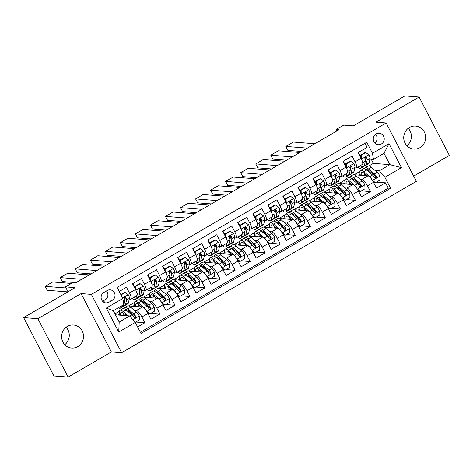 <?xml version="1.0" encoding="UTF-8"?>
<svg xmlns="http://www.w3.org/2000/svg" width="473" height="473" viewBox="0 0 473 473"><rect width="100%" height="100%" fill="white"/><g stroke="black" fill="none" stroke-linecap="round" stroke-linejoin="round"><path stroke-width="0.71" d="M409.441 127.503A11.547 10.95 94.5 0 0 403.96 140.073A11.547 10.95 94.5 0 0 413.774 149.107A11.547 10.95 94.5 0 0 419.906 147.694A11.547 10.95 94.5 0 0 425.393 135.124A11.547 10.95 94.5 0 0 415.578 126.09A11.547 10.95 94.5 0 0 409.441 127.503M67.332 326.423A11.547 10.95 94.5 0 0 61.845 338.993A11.547 10.95 94.5 0 0 71.66 348.027A11.547 10.95 94.5 0 0 77.797 346.614A11.547 10.95 94.5 0 0 83.283 334.044A11.547 10.95 94.5 0 0 73.463 325.01A11.547 10.95 94.5 0 0 67.332 326.423M376.13 133.93A5.771 5.475 94.5 0 0 373.386 140.215A5.771 5.475 94.5 0 0 378.299 144.732A5.771 5.475 94.5 0 0 381.362 144.023A5.771 5.475 94.5 0 0 384.106 137.744A5.771 5.475 94.5 0 0 379.198 133.22A5.771 5.475 94.5 0 0 376.13 133.93M413.674 176.151L449.35 155.41L419.102 97.054L404.864 95.936L353.355 125.883L343.676 125.126L336.155 129.496L336.906 130.938M121.626 352.728L416.37 181.348L386.116 122.992L91.372 294.372L121.626 352.728L111.374 351.924L81.125 293.567L37.887 318.707L68.136 377.064L111.374 351.924M68.136 377.064L53.898 375.946L23.65 317.59L75.154 287.643L65.475 286.886L68.017 291.794M37.887 318.707L23.65 317.59M364.985 143.284L367.095 147.357L358.073 152.602L361.059 158.36L355.04 161.855A7.213 1.91 59.8 0 1 356.394 167.915A7.213 1.91 59.8 0 1 356.033 167.986L354.809 167.891M355.04 161.855L352.06 156.102L343.037 161.346L346.017 167.105L340.004 170.599A7.213 1.91 59.8 0 1 341.352 176.66A7.213 1.91 59.8 0 1 340.998 176.731L339.768 176.636M340.004 170.599L337.018 164.846L327.996 170.091L330.982 175.85L324.969 179.344A7.213 1.91 59.8 0 1 326.317 185.404A7.213 1.91 59.8 0 1 325.956 185.475L324.732 185.381M324.969 179.344L321.983 173.585L312.96 178.835L315.946 184.588L309.927 188.088A7.213 1.91 59.8 0 1 311.275 194.149A7.213 1.91 59.8 0 1 310.921 194.22L309.691 194.125M309.927 188.088L306.947 182.33L297.919 187.58L300.905 193.333L294.892 196.833A7.213 1.91 59.8 0 1 296.24 202.893A7.213 1.91 59.8 0 1 295.885 202.964L294.655 202.864M294.892 196.833L291.906 191.074L282.884 196.319L285.869 202.077L279.85 205.578A7.213 1.91 59.8 0 1 281.204 211.638A7.213 1.91 59.8 0 1 280.844 211.709L279.62 211.608M279.85 205.578L276.871 199.819L267.848 205.063L270.828 210.822L264.815 214.322A7.213 1.91 59.8 0 1 266.163 220.377A7.213 1.91 59.8 0 1 265.808 220.448L264.578 220.353M264.815 214.322L261.829 208.563L252.807 213.808L255.792 219.567L249.779 223.061A7.213 1.91 59.8 0 1 251.128 229.121A7.213 1.91 59.8 0 1 250.767 229.192L249.543 229.098M249.779 223.061L246.794 217.308L237.771 222.552L240.751 228.311L234.738 231.805A7.213 1.91 59.8 0 1 236.086 237.866A7.213 1.91 59.8 0 1 235.731 237.937L234.502 237.842M234.738 231.805L231.752 226.053L222.73 231.297L225.716 237.056L219.703 240.55A7.213 1.91 59.8 0 1 221.051 246.61A7.213 1.91 59.8 0 1 220.696 246.681L219.466 246.587M219.703 240.55L216.717 234.791L207.694 240.042L210.68 245.794L204.661 249.295A7.213 1.91 59.8 0 1 206.009 255.355A7.213 1.91 59.8 0 1 205.654 255.426L204.431 255.331M204.661 249.295L201.681 243.536L192.659 248.786L195.639 254.539L189.626 258.039A7.213 1.91 59.8 0 1 190.974 264.1A7.213 1.91 59.8 0 1 190.619 264.171L189.389 264.07M189.626 258.039L186.64 252.28L177.617 257.525L180.603 263.284L174.584 266.784A7.213 1.91 59.8 0 1 175.938 272.844A7.213 1.91 59.8 0 1 175.578 272.915L174.354 272.815M174.584 266.784L171.604 261.025L162.582 266.269L165.562 272.028L159.549 275.528A7.213 1.91 59.8 0 1 160.897 281.583A7.213 1.91 59.8 0 1 160.542 281.654L159.312 281.559M159.549 275.528L156.563 269.77L147.541 275.014L150.526 280.773L144.513 284.267A7.213 1.91 59.8 0 1 145.861 290.327A7.213 1.91 59.8 0 1 145.501 290.398L144.277 290.304M144.513 284.267L141.528 278.514L132.505 283.759L135.491 289.517A7.213 1.91 59.8 0 1 136.839 295.578L130.82 299.072A7.213 1.91 59.8 0 1 130.465 299.143L129.235 299.048M137.625 326.967L144.886 322.746L135.81 322.036M128.668 305.93L142.367 307.001A7.213 1.91 59.8 0 1 147.913 313.493L150.899 319.245L159.921 314.001L150.852 313.292M148.256 313.085L147.677 313.043M143.709 297.186L157.403 298.256A7.213 1.91 -120.2 0 1 162.954 304.748L165.94 310.501L174.963 305.256L165.887 304.547M163.291 304.34L162.718 304.299M158.745 288.441L172.444 289.517A7.213 1.91 -120.2 0 1 177.99 296.003L180.976 301.756L189.998 296.512L180.928 295.802M178.333 295.601L177.753 295.554M173.786 279.697L187.479 280.773A7.213 1.91 -120.2 0 1 193.031 287.259L196.011 293.018L205.034 287.767L195.964 287.058M193.368 286.857L192.789 286.809M188.822 270.952L202.521 272.028A7.213 1.91 -120.2 0 1 208.067 278.514L211.053 284.273L220.075 279.023L210.999 278.313M208.41 278.112L207.83 278.065M203.863 262.213L217.556 263.284A7.213 1.91 -120.2 0 1 223.102 269.77L226.088 275.528L235.111 270.284L226.041 269.569M223.445 269.368L222.866 269.32M218.898 253.469L232.592 254.539A7.213 1.91 -120.2 0 1 238.144 261.025L241.129 266.784L250.152 261.539L241.076 260.83M238.481 260.623L237.907 260.576M233.934 244.724L247.633 245.794A7.213 1.91 -120.2 0 1 253.179 252.28L256.165 258.039L265.187 252.795L256.118 252.085M253.522 251.878L252.943 251.837M248.975 235.98L262.669 237.05A7.213 1.91 -120.2 0 1 268.221 243.542L271.2 249.295L280.223 244.05L271.153 243.341M268.558 243.134L267.978 243.092M264.011 227.235L277.71 228.311A7.213 1.91 -120.2 0 1 283.256 234.797L286.242 240.55L295.264 235.306L286.189 234.596M283.599 234.395L283.02 234.348M279.052 218.491L292.746 219.567A7.213 1.91 -120.2 0 1 298.297 226.053L301.277 231.811L310.3 226.561L301.23 225.852M298.634 225.651L298.055 225.603M294.088 209.746L307.787 210.822A7.213 1.91 -120.2 0 1 313.333 217.308L316.319 223.067L325.341 217.817L316.266 217.107M313.67 216.906L313.096 216.859M309.123 201.007L322.823 202.077A7.213 1.91 -120.2 0 1 328.368 208.563L331.354 214.322L340.377 209.078L331.307 208.362M328.711 208.161L328.132 208.114M324.165 192.263L337.858 193.333A7.213 1.91 -120.2 0 1 343.41 199.819L346.39 205.578L355.418 200.333L346.342 199.618M343.747 199.417L343.173 199.37M339.2 183.518L352.899 184.588A7.213 1.91 -120.2 0 1 358.445 191.074L361.431 196.833L370.454 191.589L361.384 190.879M358.788 190.672L358.209 190.631M350.694 167.566L349.76 167.495A4.783 1.265 59.8 0 1 350.286 169.925L349.352 174.342A13.8 3.654 59.8 0 1 348.743 175.341L345.887 177.003A13.8 3.654 59.8 0 1 342.759 175.844M335.659 176.311L334.724 176.24A4.783 1.265 59.8 0 1 335.251 178.67L334.316 183.086A13.8 3.654 59.8 0 1 333.707 184.08L330.852 185.741A13.8 3.654 59.8 0 1 327.718 184.588M320.617 185.055L319.683 184.984M305.582 193.8L304.647 193.729M290.54 202.545L289.612 202.474A4.783 1.265 59.8 0 1 290.138 204.898L289.204 209.314A13.8 3.654 59.8 0 1 288.595 210.314L285.733 211.975A13.8 3.654 59.8 0 1 282.606 210.816M275.505 211.289L274.571 211.212A4.783 1.265 59.8 0 1 275.097 213.642L274.163 218.059A13.8 3.654 59.8 0 1 273.554 219.058L270.698 220.72A13.8 3.654 59.8 0 1 267.57 219.561M260.469 220.034L259.535 219.957M245.428 228.778L244.494 228.701M230.392 237.517L229.458 237.446M215.351 246.262L214.423 246.191A4.783 1.265 59.8 0 1 214.949 248.621L214.009 253.037A13.8 3.654 59.8 0 1 213.406 254.031L210.544 255.692A13.8 3.654 59.8 0 1 207.416 254.539M200.316 255.006L199.381 254.935M185.28 263.751L184.346 263.68M170.239 272.495L169.304 272.418M155.203 281.24L154.269 281.163M140.162 289.984L139.228 289.908A4.783 1.265 59.8 0 1 139.76 292.338L138.82 296.754A13.8 3.654 59.8 0 1 138.211 297.754L135.355 299.415A13.8 3.654 59.8 0 1 132.227 298.256M65.475 286.886L72.99 282.511L75.84 282.736L339.005 129.72L336.155 129.496M108.944 302.217L112.255 300.296A5.593 5.304 94.5 0 0 110.156 289.831A5.593 5.304 94.5 0 0 107.182 290.517L103.877 292.438A5.593 5.304 94.5 0 0 105.976 302.903A5.593 5.304 94.5 0 0 108.944 302.217L103.144 301.762M373.463 159.431L372.47 153.299L366.752 142.261L117.121 287.407L122.844 298.445L123.837 304.577L113.307 310.696L119.196 322.054L129.72 315.934L135.272 322.42L140.989 333.459L390.621 188.313L384.898 177.274L379.352 170.788L389.876 164.669L383.993 153.311L373.463 159.431L369.845 159.147M372.47 153.299L389.013 143.68L401.441 167.655L384.898 177.274M135.272 322.42L118.729 332.04L106.301 308.065L122.844 298.445M359.953 179.19L361.922 179.344A7.213 1.91 59.8 0 1 367.468 185.83L370.454 191.589M354.242 174.774L367.935 175.844L361.922 179.344M349.245 177.393L349.636 177.168M344.912 187.935L346.88 188.088A7.213 1.91 59.8 0 1 352.432 194.574L355.418 200.333M334.21 186.137L334.594 185.913M329.876 196.679L331.845 196.833A7.213 1.91 59.8 0 1 337.391 203.319L340.377 209.078M319.169 194.882L319.559 194.657M314.835 205.418L316.809 205.578A7.213 1.91 59.8 0 1 322.355 212.064L325.341 217.817M304.133 203.626L304.517 203.402M299.799 214.163L301.768 214.316A7.213 1.91 59.8 0 1 307.32 220.808L310.3 226.561M289.092 212.371L289.482 212.146M284.764 222.907L286.733 223.061A7.213 1.91 59.8 0 1 292.279 229.547L295.264 235.306M274.056 221.116L274.446 220.885M269.722 231.652L271.691 231.805A7.213 1.91 59.8 0 1 277.243 238.291L280.223 244.05M259.015 229.854L259.405 229.63M254.687 240.396L256.656 240.55A7.213 1.91 59.8 0 1 262.202 247.036L265.187 252.795M243.979 238.599L244.37 238.374M239.645 249.141L241.62 249.295A7.213 1.91 59.8 0 1 247.166 255.781L250.152 261.539M228.944 247.344L229.328 247.119M224.61 257.886L226.579 258.039A7.213 1.91 59.8 0 1 232.131 264.525L235.111 270.284M213.902 256.088L214.293 255.863M209.569 266.624L211.543 266.784A7.213 1.91 59.8 0 1 217.089 273.27L220.075 279.023M198.867 264.833L199.257 264.608M194.533 275.369L196.502 275.523A7.213 1.91 59.8 0 1 202.054 282.014L205.034 287.767M183.826 273.577L184.216 273.353M179.498 284.113L181.466 284.267A7.213 1.91 59.8 0 1 187.012 290.753L189.998 296.512M168.79 282.322L169.18 282.091M164.456 292.858L166.425 293.012A7.213 1.91 59.8 0 1 171.977 299.498L174.963 305.256M153.755 291.061L154.139 290.836M149.421 301.603L151.39 301.756A7.213 1.91 59.8 0 1 156.935 308.242L159.921 314.001M138.713 299.805L139.103 299.58M125.126 298.723L124.192 298.652M123.678 308.55L124.062 308.325M134.379 310.347L136.354 310.501A7.213 1.91 59.8 0 1 141.9 316.987L144.886 322.746M140.363 332.247L388.232 188.13L385.489 182.844L376.419 182.135M367.935 175.844A7.213 1.91 -120.2 0 1 373.487 182.336L376.467 188.088L385.489 182.844M119.231 291.48L126.492 287.259L129.472 293.012A7.213 1.91 59.8 0 1 130.82 299.072M365.735 158.827L364.801 158.751M115.442 314.817L129.72 315.934M81.125 293.567L91.372 294.372M419.102 97.054L375.864 122.188L386.116 122.992M368.946 165.94L373.363 163.374L389.876 164.669L401.441 167.655M373.363 163.374L371.228 159.253M374.988 170.446L379.352 170.788M364.281 168.648L364.671 168.423M114.933 313.836L119.332 311.281M128.585 305.901L134.373 302.537M143.621 297.156L149.409 293.792M158.662 288.412L164.45 285.048M173.697 279.673L179.486 276.303M188.739 270.928L194.521 267.564M203.774 262.184L209.563 258.82M218.81 253.439L224.598 250.075M233.851 244.695L239.64 241.331M248.887 235.95L254.675 232.586M263.928 227.206L269.716 223.841M278.964 218.467L284.752 215.097M294.005 209.722L299.787 206.358M309.04 200.978L314.829 197.613M324.076 192.233L329.864 188.869M339.117 183.489L344.906 180.124M354.153 174.744L359.941 171.38M117.789 315L119.468 314.019M373.824 181.928L373.244 181.886M132.824 306.256L134.503 305.28M147.866 297.511L149.545 296.536M145.861 290.327L151.874 286.833A7.213 1.91 -120.2 0 0 150.526 280.773M162.901 288.767L164.58 287.791M160.897 281.583L166.916 278.089A7.213 1.91 -120.2 0 0 165.562 272.028M177.937 280.022L179.622 279.046M175.938 272.844L181.951 269.344A7.213 1.91 -120.2 0 0 180.603 263.284M192.978 271.277L194.657 270.302M190.974 264.1L196.987 260.599A7.213 1.91 -120.2 0 0 195.639 254.539M208.014 262.539L209.699 261.557M206.009 255.355L212.028 251.855A7.213 1.91 -120.2 0 0 210.68 245.794M223.055 253.794L224.734 252.813M221.051 246.61L227.064 243.11A7.213 1.91 -120.2 0 0 225.716 237.056M238.09 245.049L239.77 244.074M236.086 237.866L242.105 234.371A7.213 1.91 -120.2 0 0 240.751 228.311M253.126 236.305L254.811 235.329M251.128 229.121L257.141 225.627A7.213 1.91 -120.2 0 0 255.792 219.567M268.167 227.56L269.846 226.585M266.163 220.377L272.176 216.882A7.213 1.91 -120.2 0 0 270.828 210.822M283.203 218.816L284.888 217.84M281.204 211.638L287.217 208.138A7.213 1.91 -120.2 0 0 285.869 202.077M298.244 210.071L299.923 209.096M296.24 202.893L302.253 199.393A7.213 1.91 -120.2 0 0 300.905 193.333M313.28 201.332L314.959 200.351M311.275 194.149L317.294 190.649A7.213 1.91 -120.2 0 0 315.946 184.588M328.321 192.588L330 191.606M326.317 185.404L332.33 181.904A7.213 1.91 -120.2 0 0 330.982 175.85M343.357 183.843L345.036 182.862M341.352 176.66L347.371 173.165A7.213 1.91 -120.2 0 0 346.017 167.105M358.392 175.099L360.077 174.123M388.232 188.13L390.621 188.313M356.394 167.915L362.407 164.421A7.213 1.91 -120.2 0 0 361.059 158.36M113.307 310.696L106.301 308.065M119.196 322.054L118.729 332.04M389.013 143.68L383.993 153.311M102.576 301.224L105.136 299.734A5.593 5.304 94.5 0 0 106.437 290.948M374.847 143.065A5.771 5.475 94.5 0 0 375.532 134.338M66.125 327.233A11.547 10.95 -85.5 0 1 64.76 344.687M408.24 128.313A11.547 10.95 -85.5 0 1 406.875 145.767M66.037 287.98L45.201 286.348L47.247 290.292L67.834 291.9M121.141 306.143L120.928 307.16A13.8 3.654 59.8 0 1 120.319 308.154A13.8 3.654 59.8 0 1 118.297 307.793M121.017 294.921L125.179 292.503L128.319 294.78A4.783 1.265 59.8 0 1 129.383 298.368L128.443 302.791A13.8 3.654 59.8 0 1 127.84 303.784L124.978 305.446A13.8 3.654 -120.2 0 0 125.587 304.446L126.522 300.03A4.783 1.265 -120.2 0 0 126.001 297.618L125.244 297.068L124.582 297.263L124.198 298.67A4.783 1.265 59.8 0 1 124.718 301.082L123.784 305.499A13.8 3.654 59.8 0 1 123.175 306.492L120.319 308.154M71.399 283.439L52.722 281.973L45.201 286.348M125.179 292.503L124.44 292.444L120.822 294.549M123.79 305.475A13.8 3.654 -120.2 0 0 124.978 305.446M126.001 297.618L125.185 297.552A2.436 0.644 59.8 0 1 125.244 298.173L124.736 300.568M135.231 322.373L139.405 319.943L139.275 315.917A4.783 1.265 -120.2 0 0 136.549 312.198L130.761 307.249A13.8 3.654 -120.2 0 0 127.456 305.948L124.594 307.61A13.8 3.654 -120.2 0 0 123.985 308.633M128.136 310.406A11.453 3.033 -120.2 0 0 128.473 311.991M128.142 315.81L123.24 311.624A13.8 3.654 -120.2 0 0 119.935 310.323A13.8 3.654 -120.2 0 0 119.74 315.154M126.492 315.68L123.855 313.428A11.453 3.033 -120.2 0 0 121.112 312.346A11.453 3.033 -120.2 0 0 120.686 315.225M119.935 310.323L122.791 308.662A13.8 3.654 59.8 0 1 126.096 309.963L131.884 314.906A4.783 1.265 59.8 0 1 133.93 317.436L134.805 317.998L135.479 317.803L135.733 316.39A4.783 1.265 -120.2 0 0 133.688 313.859L127.899 308.91A13.8 3.654 -120.2 0 0 124.594 307.61M125.055 314.456A13.8 3.654 -120.2 0 0 125.505 315.603M125.735 309.661A11.453 3.033 59.8 0 1 125.777 309.638A11.453 3.033 59.8 0 1 128.52 310.72L134.308 315.662A2.436 0.644 59.8 0 1 134.911 316.325L135.006 317.436M123.471 313.114A11.453 3.033 -120.2 0 0 124.05 315.491M134.58 296.884A11.453 3.033 59.8 0 1 134.178 297.387A11.453 3.033 59.8 0 1 133.546 297.493M81.77 279.289L60.242 277.604L62.288 281.547L76.035 282.623M136.526 295.755L135.964 298.416A13.8 3.654 59.8 0 1 135.355 299.415M140.215 283.759L139.476 283.699L134.965 286.325L135.704 286.378L140.215 283.759L143.354 286.035A4.783 1.265 59.8 0 1 144.419 289.63L143.485 294.046A13.8 3.654 59.8 0 1 142.876 295.04L140.02 296.701A13.8 3.654 -120.2 0 0 140.629 295.708L141.563 291.291A4.783 1.265 -120.2 0 0 141.043 288.873L140.268 288.323L139.624 288.518L139.239 289.925M89.291 274.919L67.763 273.228L60.242 277.604M134.994 287.294A11.453 3.033 59.8 0 1 132.742 283.623M135.704 286.378L135.828 290.203M135.042 288.654L134.965 286.325M138.826 296.731A13.8 3.654 -120.2 0 0 140.02 296.701M141.043 288.873L140.221 288.814A2.436 0.644 59.8 0 1 140.28 289.429L139.772 291.823M149.622 288.14A11.453 3.033 59.8 0 1 149.214 288.642A11.453 3.033 59.8 0 1 148.581 288.749M96.805 270.544L75.278 268.859L77.324 272.803L91.07 273.879M151.567 287.01L151.005 289.671A13.8 3.654 59.8 0 1 150.396 290.67A13.8 3.654 59.8 0 1 147.263 289.511M155.256 275.014L154.517 274.955L150.006 277.58L150.745 277.639L155.256 275.014L158.396 277.296A4.783 1.265 59.8 0 1 159.46 280.885L158.52 285.302A13.8 3.654 59.8 0 1 157.911 286.295L155.055 287.956A13.8 3.654 -120.2 0 0 155.664 286.963L156.598 282.547A4.783 1.265 -120.2 0 0 156.078 280.134L155.304 279.578L154.659 279.774L154.275 281.181A4.783 1.265 59.8 0 1 154.795 283.593L153.861 288.01A13.8 3.654 59.8 0 1 153.252 289.009L150.396 290.67M104.326 266.175L82.799 264.484L75.278 268.859M150.036 278.55A11.453 3.033 59.8 0 1 147.783 274.878M150.745 277.639L150.869 281.459M150.077 279.91L150.006 277.58M151.005 289.671L153.861 288.01A13.8 3.654 -120.2 0 0 155.055 287.956M156.078 280.134L155.262 280.069A2.436 0.644 59.8 0 1 155.315 280.684L154.813 283.079M164.657 279.401A11.453 3.033 59.8 0 1 164.255 279.898A11.453 3.033 59.8 0 1 163.617 280.004M111.847 261.8L90.319 260.115L92.359 264.058L106.112 265.134M166.602 278.266L166.041 280.927A13.8 3.654 59.8 0 1 165.432 281.926A13.8 3.654 59.8 0 1 162.304 280.767M170.292 266.269L169.553 266.21L165.042 268.835L165.781 268.895L170.292 266.269L173.431 268.552A4.783 1.265 59.8 0 1 174.496 272.141L173.561 276.557A13.8 3.654 59.8 0 1 172.952 277.55L170.097 279.212A13.8 3.654 -120.2 0 0 170.7 278.219L171.64 273.802A4.783 1.265 -120.2 0 0 171.12 271.39L170.363 270.84L169.701 271.035L169.31 272.436A4.783 1.265 59.8 0 1 169.831 274.848L168.896 279.265A13.8 3.654 59.8 0 1 168.287 280.264L165.432 281.926M119.362 257.43L97.834 255.745L90.319 260.115M165.071 269.805A11.453 3.033 59.8 0 1 162.818 266.133M165.781 268.895L165.905 272.714M165.118 271.165L165.042 268.835M168.902 279.241A13.8 3.654 -120.2 0 0 170.097 279.212M171.12 271.39L170.298 271.325A2.436 0.644 59.8 0 1 170.357 271.945L169.848 274.334M179.699 270.657A11.453 3.033 59.8 0 1 179.291 271.153A11.453 3.033 59.8 0 1 178.658 271.26M126.882 253.055L105.355 251.37L107.401 255.314L121.147 256.39M181.644 269.521L181.076 272.188A13.8 3.654 59.8 0 1 180.467 273.181A13.8 3.654 59.8 0 1 177.34 272.028M185.333 257.525L184.588 257.466L180.077 260.091L180.822 260.15L185.333 257.525L188.467 259.807A4.783 1.265 59.8 0 1 189.531 263.396L188.597 267.813A13.8 3.654 59.8 0 1 187.988 268.812L185.132 270.473A13.8 3.654 -120.2 0 0 185.741 269.474L186.675 265.057A4.783 1.265 -120.2 0 0 186.155 262.645L185.706 262.172L184.736 262.29L184.352 263.692A4.783 1.265 59.8 0 1 184.872 266.104L183.938 270.526A13.8 3.654 59.8 0 1 183.329 271.52L180.467 273.181M134.403 248.686L112.876 247.001L105.355 251.37M180.112 261.066A11.453 3.033 59.8 0 1 177.86 257.389M180.822 260.15L180.946 263.969M180.154 262.42L180.077 260.091M183.938 270.497A13.8 3.654 -120.2 0 0 185.132 270.473M186.155 262.645L185.333 262.58A2.436 0.644 59.8 0 1 185.392 263.201L184.89 265.59M146.79 311.541L149.929 313.824L154.44 311.199L154.31 307.172A4.783 1.265 -120.2 0 0 151.585 303.453L145.796 298.51A13.8 3.654 -120.2 0 0 142.491 297.204L139.636 298.865A13.8 3.654 -120.2 0 0 139.021 299.888M143.171 301.662A11.453 3.033 -120.2 0 0 143.514 303.246M146.748 311.459A4.783 1.265 -120.2 0 0 144.064 307.822L138.276 302.88A13.8 3.654 -120.2 0 0 134.971 301.579A13.8 3.654 -120.2 0 0 134.781 306.409M141.533 306.936L138.896 304.683A11.453 3.033 -120.2 0 0 136.153 303.607A11.453 3.033 -120.2 0 0 135.727 306.48M149.929 313.824L149.19 313.765L147.322 312.411M134.971 301.579L137.832 299.917A13.8 3.654 59.8 0 1 141.137 301.218L146.926 306.161A4.783 1.265 59.8 0 1 148.965 308.692L149.521 309.176L150.515 309.058L150.769 307.645A4.783 1.265 -120.2 0 0 148.729 305.115L142.941 300.172A13.8 3.654 -120.2 0 0 139.636 298.865M140.097 305.712A13.8 3.654 -120.2 0 0 140.54 306.859M140.771 300.917A11.453 3.033 59.8 0 1 140.812 300.893A11.453 3.033 59.8 0 1 143.556 301.975L149.344 306.918A2.436 0.644 59.8 0 1 149.953 307.58L150.047 308.692M138.512 304.37A11.453 3.033 -120.2 0 0 139.086 306.746M161.831 302.803L164.971 305.079L169.482 302.46L169.352 298.428A4.783 1.265 -120.2 0 0 166.62 294.709L160.838 289.766A13.8 3.654 -120.2 0 0 157.527 288.459L154.671 290.12A13.8 3.654 -120.2 0 0 154.056 291.143M158.207 292.917A11.453 3.033 -120.2 0 0 158.55 294.508M161.784 302.714A4.783 1.265 -120.2 0 0 159.105 299.078L153.317 294.135A13.8 3.654 -120.2 0 0 150.012 292.834A13.8 3.654 -120.2 0 0 149.817 297.665M156.569 298.191L153.932 295.944A11.453 3.033 -120.2 0 0 151.189 294.862A11.453 3.033 -120.2 0 0 150.763 297.736M164.971 305.079L164.232 305.02L162.363 303.666M150.012 292.834L152.868 291.173A13.8 3.654 59.8 0 1 156.173 292.474L161.961 297.416A4.783 1.265 59.8 0 1 164.001 299.953L164.882 300.509L165.556 300.32L165.81 298.901A4.783 1.265 -120.2 0 0 163.764 296.37L157.976 291.427A13.8 3.654 -120.2 0 0 154.671 290.12M155.132 296.967A13.8 3.654 -120.2 0 0 155.582 298.114M155.812 292.178A11.453 3.033 59.8 0 1 155.854 292.148A11.453 3.033 59.8 0 1 158.597 293.23L164.385 298.173A2.436 0.644 59.8 0 1 164.988 298.835L165.083 299.947M153.548 295.625A11.453 3.033 -120.2 0 0 154.127 298.002M176.867 294.058L180.006 296.335L184.517 293.715L184.387 289.683A4.783 1.265 -120.2 0 0 181.662 285.964L175.873 281.021A13.8 3.654 -120.2 0 0 172.568 279.714L169.712 281.376A13.8 3.654 -120.2 0 0 169.098 282.399M173.248 284.172A11.453 3.033 -120.2 0 0 173.591 285.763M176.819 293.97A4.783 1.265 -120.2 0 0 174.141 290.333L168.353 285.39A13.8 3.654 -120.2 0 0 165.047 284.09A13.8 3.654 -120.2 0 0 164.858 288.92M171.604 289.452L168.973 287.2A11.453 3.033 -120.2 0 0 166.23 286.118A11.453 3.033 -120.2 0 0 165.804 288.997M180.006 296.335L179.267 296.281L177.399 294.921M165.047 284.09L167.903 282.428A13.8 3.654 59.8 0 1 171.208 283.729L176.997 288.672A4.783 1.265 59.8 0 1 179.042 291.208L179.598 291.687L180.591 291.575L180.846 290.156A4.783 1.265 -120.2 0 0 178.806 287.625L173.017 282.683A13.8 3.654 -120.2 0 0 169.712 281.376M170.174 288.223A13.8 3.654 -120.2 0 0 170.617 289.37M170.848 283.433A11.453 3.033 59.8 0 1 170.889 283.404A11.453 3.033 59.8 0 1 173.632 284.486L179.421 289.429A2.436 0.644 59.8 0 1 180.03 290.091L180.124 291.202M168.583 286.886A11.453 3.033 -120.2 0 0 169.163 289.257M191.908 285.314L195.047 287.59L199.559 284.971L199.423 280.938A4.783 1.265 -120.2 0 0 196.697 277.219L190.909 272.277A13.8 3.654 -120.2 0 0 187.604 270.976L184.748 272.637A13.8 3.654 -120.2 0 0 184.133 273.654M188.284 275.428A11.453 3.033 -120.2 0 0 188.626 277.018M191.861 285.225A4.783 1.265 -120.2 0 0 189.182 281.595L183.394 276.646A13.8 3.654 -120.2 0 0 180.089 275.345A13.8 3.654 -120.2 0 0 179.894 280.176M186.646 280.708L184.009 278.455A11.453 3.033 -120.2 0 0 181.265 277.373A11.453 3.033 -120.2 0 0 180.84 280.252M195.047 287.59L194.302 287.537L192.434 286.177M180.089 275.345L182.945 273.684A13.8 3.654 59.8 0 1 186.25 274.984L192.038 279.933A4.783 1.265 59.8 0 1 194.078 282.464L194.977 283.025L195.633 282.83L195.887 281.411A4.783 1.265 -120.2 0 0 193.841 278.881L188.053 273.938A13.8 3.654 -120.2 0 0 184.748 272.637M185.209 279.478A13.8 3.654 -120.2 0 0 185.658 280.631M185.883 274.689A11.453 3.033 59.8 0 1 185.924 274.659A11.453 3.033 59.8 0 1 188.668 275.741L194.456 280.69A2.436 0.644 59.8 0 1 195.065 281.352L195.16 282.458M183.625 278.142A11.453 3.033 -120.2 0 0 184.204 280.513M194.734 261.912A11.453 3.033 59.8 0 1 194.332 262.409A11.453 3.033 59.8 0 1 193.694 262.515M141.918 244.316L120.39 242.625L122.436 246.569L136.189 247.645M196.679 260.783L196.118 263.443A13.8 3.654 59.8 0 1 195.509 264.437A13.8 3.654 59.8 0 1 192.375 263.284M200.369 248.78L199.63 248.721L195.118 251.346L195.857 251.405L200.369 248.78L203.508 251.062A4.783 1.265 59.8 0 1 204.573 254.651L203.632 259.068A13.8 3.654 59.8 0 1 203.029 260.067L200.168 261.729A13.8 3.654 -120.2 0 0 200.777 260.729L201.717 256.313A4.783 1.265 -120.2 0 0 201.191 253.9L200.741 253.427L199.772 253.546L199.387 254.953A4.783 1.265 59.8 0 1 199.908 257.365L198.973 261.782A13.8 3.654 59.8 0 1 198.364 262.775L195.509 264.437M149.438 239.941L127.911 238.256L120.39 242.625M195.148 252.322A11.453 3.033 59.8 0 1 192.895 248.644M195.857 251.405L195.982 255.225M195.195 253.676L195.118 251.346M198.979 261.752A13.8 3.654 -120.2 0 0 200.168 261.729M201.191 253.9L200.375 253.835A2.436 0.644 59.8 0 1 200.434 254.456L199.925 256.845M206.943 276.569L210.083 278.851L214.594 276.226L214.464 272.2A4.783 1.265 -120.2 0 0 211.738 268.475L205.95 263.532A13.8 3.654 -120.2 0 0 202.645 262.231L199.783 263.893A13.8 3.654 -120.2 0 0 199.174 264.915M203.325 266.683A11.453 3.033 -120.2 0 0 203.662 268.274M206.896 276.48A4.783 1.265 -120.2 0 0 204.218 272.85L198.429 267.907A13.8 3.654 -120.2 0 0 195.124 266.601A13.8 3.654 -120.2 0 0 194.935 271.431M201.681 271.963L199.044 269.711A11.453 3.033 -120.2 0 0 196.301 268.629A11.453 3.033 -120.2 0 0 195.875 271.508M210.083 278.851L209.344 278.792L207.476 277.432M195.124 266.601L197.98 264.939A13.8 3.654 59.8 0 1 201.285 266.246L207.073 271.189A4.783 1.265 59.8 0 1 209.119 273.719L209.994 274.281L210.668 274.086L210.923 272.673A4.783 1.265 -120.2 0 0 208.877 270.136L203.094 265.193A13.8 3.654 -120.2 0 0 199.783 263.893M200.25 270.733A13.8 3.654 -120.2 0 0 200.694 271.886M200.924 265.944A11.453 3.033 59.8 0 1 200.966 265.921A11.453 3.033 59.8 0 1 203.709 267.003L209.498 271.945A2.436 0.644 59.8 0 1 210.101 272.608L210.195 273.713M198.66 269.397A11.453 3.033 -120.2 0 0 199.239 271.768M209.776 253.167A11.453 3.033 59.8 0 1 209.368 253.664A11.453 3.033 59.8 0 1 208.735 253.77M156.959 235.572L135.432 233.881L137.477 237.824L151.224 238.906M211.721 252.038L211.153 254.699A13.8 3.654 59.8 0 1 210.544 255.692M215.404 240.036L214.665 239.982L210.154 242.602L210.893 242.661L215.404 240.036L218.544 242.318A4.783 1.265 59.8 0 1 219.608 245.907L218.674 250.323A13.8 3.654 59.8 0 1 218.065 251.323L215.209 252.984A13.8 3.654 -120.2 0 0 215.818 251.985L216.752 247.568A4.783 1.265 -120.2 0 0 216.232 245.156L215.475 244.606L214.813 244.801L214.429 246.208M164.48 231.196L142.952 229.511L135.432 233.881M210.189 243.577A11.453 3.033 59.8 0 1 207.931 239.9M210.893 242.661L211.017 246.48M210.231 244.937L210.154 242.602M211.153 254.699L214.009 253.037A13.8 3.654 -120.2 0 0 215.209 252.984M216.232 245.156L215.41 245.091A2.436 0.644 59.8 0 1 215.469 245.712L214.961 248.106M221.979 267.824L225.118 270.107L229.63 267.481L229.5 263.455A4.783 1.265 -120.2 0 0 226.774 259.73L220.986 254.787A13.8 3.654 -120.2 0 0 217.681 253.487L214.825 255.148A13.8 3.654 -120.2 0 0 214.21 256.171M218.36 257.945A11.453 3.033 -120.2 0 0 218.703 259.529M221.938 267.736A4.783 1.265 -120.2 0 0 219.253 264.105L213.465 259.163A13.8 3.654 -120.2 0 0 210.16 257.856A13.8 3.654 -120.2 0 0 209.971 262.686M216.723 263.219L214.086 260.966A11.453 3.033 -120.2 0 0 211.342 259.884A11.453 3.033 -120.2 0 0 210.917 262.763M225.118 270.107L224.379 270.048L222.511 268.688M210.16 257.856L213.021 256.195A13.8 3.654 59.8 0 1 216.327 257.501L222.115 262.444A4.783 1.265 59.8 0 1 224.155 264.975L225.036 265.536L225.704 265.341L225.958 263.928A4.783 1.265 -120.2 0 0 223.918 261.392L218.13 256.449A13.8 3.654 -120.2 0 0 214.825 255.148M215.286 261.995A13.8 3.654 -120.2 0 0 215.729 263.142M215.96 257.2A11.453 3.033 59.8 0 1 216.001 257.176A11.453 3.033 59.8 0 1 218.745 258.258L224.533 263.201A2.436 0.644 59.8 0 1 225.142 263.863L225.237 264.969M213.701 260.653A11.453 3.033 -120.2 0 0 214.275 263.029M224.811 244.423A11.453 3.033 59.8 0 1 224.403 244.925A11.453 3.033 59.8 0 1 223.77 245.026M171.995 226.827L150.467 225.142L152.513 229.086L166.265 230.162M226.756 243.293L226.195 245.954A13.8 3.654 59.8 0 1 225.586 246.947A13.8 3.654 59.8 0 1 222.452 245.794M230.446 231.297L229.707 231.238L225.195 233.857L225.934 233.916L230.446 231.297L233.585 233.573A4.783 1.265 59.8 0 1 234.649 237.162L233.709 241.579A13.8 3.654 59.8 0 1 233.1 242.578L230.245 244.239A13.8 3.654 -120.2 0 0 230.854 243.24L231.788 238.824A4.783 1.265 -120.2 0 0 231.267 236.411L230.511 235.861L229.848 236.057L229.464 237.464A4.783 1.265 59.8 0 1 229.984 239.876L229.05 244.293A13.8 3.654 59.8 0 1 228.441 245.286L225.586 246.947M179.515 222.452L157.988 220.767L150.467 225.142M225.225 234.833A11.453 3.033 59.8 0 1 222.972 231.155M225.934 233.916L226.059 237.736M225.266 236.193L225.195 233.857M229.056 244.269A13.8 3.654 -120.2 0 0 230.245 244.239M231.267 236.411L230.452 236.346A2.436 0.644 59.8 0 1 230.511 236.967L230.002 239.362M237.02 259.08L240.16 261.362L244.671 258.737L244.541 254.711A4.783 1.265 -120.2 0 0 241.815 250.992L236.027 246.043A13.8 3.654 -120.2 0 0 232.722 244.742L229.86 246.403A13.8 3.654 -120.2 0 0 229.251 247.426M233.396 249.2A11.453 3.033 -120.2 0 0 233.739 250.785M236.973 258.997A4.783 1.265 -120.2 0 0 234.295 255.361L228.506 250.418A13.8 3.654 -120.2 0 0 225.201 249.111A13.8 3.654 -120.2 0 0 225.006 253.948M231.758 254.474L229.121 252.221A11.453 3.033 -120.2 0 0 226.378 251.139A11.453 3.033 -120.2 0 0 225.952 254.019M240.16 261.362L239.421 261.303L237.552 259.949M225.201 249.111L228.057 247.45A13.8 3.654 59.8 0 1 231.362 248.757L237.15 253.699A4.783 1.265 59.8 0 1 239.196 256.23L240.071 256.792L240.745 256.597L240.999 255.184A4.783 1.265 -120.2 0 0 238.954 252.653L233.165 247.704A13.8 3.654 -120.2 0 0 229.86 246.403M230.321 253.25A13.8 3.654 -120.2 0 0 230.771 254.397M231.001 248.455A11.453 3.033 59.8 0 1 231.043 248.431A11.453 3.033 59.8 0 1 233.786 249.513L239.575 254.456A2.436 0.644 59.8 0 1 240.178 255.118L240.272 256.23M228.737 251.908A11.453 3.033 -120.2 0 0 229.316 254.285M239.846 235.678A11.453 3.033 59.8 0 1 239.444 236.181A11.453 3.033 59.8 0 1 238.806 236.287M187.036 218.083L165.509 216.398L167.548 220.341L181.301 221.417M241.792 234.549L241.23 237.21A13.8 3.654 59.8 0 1 240.621 238.209A13.8 3.654 59.8 0 1 237.493 237.05M245.481 222.552L244.742 222.493L240.231 225.118L240.97 225.172L245.481 222.552L248.621 224.829A4.783 1.265 59.8 0 1 249.685 228.424L248.751 232.84A13.8 3.654 59.8 0 1 248.142 233.833L245.286 235.495A13.8 3.654 -120.2 0 0 245.889 234.502L246.829 230.085A4.783 1.265 -120.2 0 0 246.309 227.667L245.552 227.117L244.89 227.312L244.506 228.719A4.783 1.265 59.8 0 1 245.026 231.131L244.086 235.548A13.8 3.654 59.8 0 1 243.477 236.547L240.621 238.209M194.551 213.713L173.023 212.022L165.509 216.398M240.26 226.088A11.453 3.033 59.8 0 1 238.008 222.416M240.97 225.172L241.094 228.991M240.308 227.448L240.231 225.118M244.092 235.524A13.8 3.654 -120.2 0 0 245.286 235.495M246.309 227.667L245.487 227.608A2.436 0.644 59.8 0 1 245.546 228.223L245.038 230.617M252.056 250.335L255.195 252.617L259.707 249.992L259.576 245.966A4.783 1.265 -120.2 0 0 256.851 242.247L251.062 237.304A13.8 3.654 -120.2 0 0 247.757 235.997L244.902 237.659A13.8 3.654 -120.2 0 0 244.287 238.682M248.437 240.455A11.453 3.033 -120.2 0 0 248.78 242.04M252.014 250.252A4.783 1.265 -120.2 0 0 249.33 246.616L243.542 241.673A13.8 3.654 -120.2 0 0 240.237 240.373A13.8 3.654 -120.2 0 0 240.048 245.203M246.8 245.729L244.163 243.477A11.453 3.033 -120.2 0 0 241.419 242.401A11.453 3.033 -120.2 0 0 240.994 245.274M255.195 252.617L254.456 252.558L252.588 251.204M240.237 240.373L243.098 238.711A13.8 3.654 59.8 0 1 246.403 240.012L252.192 244.955A4.783 1.265 59.8 0 1 254.232 247.485L254.787 247.97L255.781 247.852L256.035 246.439A4.783 1.265 -120.2 0 0 253.995 243.908L248.207 238.966A13.8 3.654 -120.2 0 0 244.902 237.659M245.363 244.506A13.8 3.654 -120.2 0 0 245.806 245.653M246.037 239.71A11.453 3.033 59.8 0 1 246.078 239.687A11.453 3.033 59.8 0 1 248.822 240.769L254.61 245.712A2.436 0.644 59.8 0 1 255.219 246.374L255.314 247.485M243.772 243.163A11.453 3.033 -120.2 0 0 244.352 245.54M254.888 226.934A11.453 3.033 59.8 0 1 254.48 227.436A11.453 3.033 59.8 0 1 253.847 227.543M202.072 209.338L180.544 207.653L182.59 211.597L196.336 212.673M256.833 225.804L256.265 228.465A13.8 3.654 59.8 0 1 255.662 229.464A13.8 3.654 59.8 0 1 252.529 228.305M260.522 213.808L259.778 213.749L255.266 216.374L256.011 216.433L260.522 213.808L263.662 216.084A4.783 1.265 59.8 0 1 264.72 219.679L263.786 224.096A13.8 3.654 59.8 0 1 263.177 225.089L260.321 226.75A13.8 3.654 -120.2 0 0 260.93 225.757L261.865 221.34A4.783 1.265 -120.2 0 0 261.344 218.928L260.57 218.372L259.925 218.567L259.541 219.975A4.783 1.265 59.8 0 1 260.061 222.387L259.127 226.804A13.8 3.654 59.8 0 1 258.518 227.803L255.662 229.464M209.592 204.969L188.065 203.278L180.544 207.653M255.302 217.344A11.453 3.033 59.8 0 1 253.049 213.672M256.011 216.433L256.135 220.252M255.343 218.703L255.266 216.374M259.133 226.78A13.8 3.654 -120.2 0 0 260.321 226.75M261.344 218.928L260.528 218.863A2.436 0.644 59.8 0 1 260.582 219.478L260.079 221.872M267.097 241.597L270.237 243.873L274.748 241.248L274.612 237.221A4.783 1.265 -120.2 0 0 271.886 233.502L266.098 228.56A13.8 3.654 -120.2 0 0 262.793 227.253L259.937 228.914A13.8 3.654 -120.2 0 0 259.322 229.937M263.473 231.711A11.453 3.033 -120.2 0 0 263.816 233.301M267.05 241.508A4.783 1.265 -120.2 0 0 264.372 237.872L258.583 232.929A13.8 3.654 -120.2 0 0 255.278 231.628A13.8 3.654 -120.2 0 0 255.083 236.459M261.835 236.985L259.198 234.738A11.453 3.033 -120.2 0 0 256.455 233.656A11.453 3.033 -120.2 0 0 256.029 236.53M270.237 243.873L269.492 243.814L267.629 242.46M255.278 231.628L258.134 229.967A13.8 3.654 59.8 0 1 261.439 231.267L267.227 236.21A4.783 1.265 59.8 0 1 269.267 238.747L270.148 239.303L270.822 239.107L271.076 237.694A4.783 1.265 -120.2 0 0 269.031 235.164L263.242 230.221A13.8 3.654 -120.2 0 0 259.937 228.914M260.398 235.761A13.8 3.654 -120.2 0 0 260.848 236.908M261.078 230.972A11.453 3.033 59.8 0 1 261.12 230.942A11.453 3.033 59.8 0 1 263.863 232.024L269.645 236.967A2.436 0.644 59.8 0 1 270.254 237.629L270.349 238.741M258.814 234.419A11.453 3.033 -120.2 0 0 259.393 236.796M269.923 218.195A11.453 3.033 59.8 0 1 269.521 218.692A11.453 3.033 59.8 0 1 268.883 218.798M217.113 200.593L195.586 198.908L197.625 202.852L211.378 203.928M271.869 217.06L271.307 219.72A13.8 3.654 59.8 0 1 270.698 220.72M275.558 205.063L274.819 205.004L270.308 207.629L271.047 207.688L275.558 205.063L278.698 207.345A4.783 1.265 59.8 0 1 279.762 210.934L278.828 215.351A13.8 3.654 59.8 0 1 278.219 216.344L275.357 218.006A13.8 3.654 -120.2 0 0 275.966 217.012L276.906 212.596A4.783 1.265 -120.2 0 0 276.386 210.183L275.629 209.634L274.967 209.829L274.577 211.23M224.628 196.224L203.1 194.539L195.586 198.908M270.337 208.599A11.453 3.033 59.8 0 1 268.085 204.927M271.047 207.688L271.171 211.508M270.385 209.959L270.308 207.629M274.169 218.035A13.8 3.654 -120.2 0 0 275.357 218.006M276.386 210.183L275.564 210.118A2.436 0.644 59.8 0 1 275.623 210.739L275.115 213.128M282.133 232.852L285.272 235.128L289.783 232.509L289.653 228.477A4.783 1.265 -120.2 0 0 286.928 224.758L281.139 219.815A13.8 3.654 -120.2 0 0 277.834 218.508L274.979 220.17A13.8 3.654 -120.2 0 0 274.364 221.193M278.514 222.966A11.453 3.033 -120.2 0 0 278.857 224.557M282.085 232.763A4.783 1.265 -120.2 0 0 279.407 229.127L273.619 224.184A13.8 3.654 -120.2 0 0 270.314 222.884A13.8 3.654 -120.2 0 0 270.124 227.714M276.871 228.24L274.239 225.993A11.453 3.033 -120.2 0 0 271.49 224.912A11.453 3.033 -120.2 0 0 271.07 227.791M285.272 235.128L284.533 235.069L282.665 233.715M270.314 222.884L273.169 221.222A13.8 3.654 59.8 0 1 276.474 222.523L282.263 227.466A4.783 1.265 59.8 0 1 284.308 230.002L284.858 230.481L285.858 230.369L286.112 228.95A4.783 1.265 -120.2 0 0 284.072 226.419L278.284 221.476A13.8 3.654 -120.2 0 0 274.979 220.17M275.44 227.016A13.8 3.654 -120.2 0 0 275.883 228.163M276.114 222.227A11.453 3.033 59.8 0 1 276.155 222.198A11.453 3.033 59.8 0 1 278.899 223.28L284.687 228.223A2.436 0.644 59.8 0 1 285.29 228.885L285.39 229.996M273.849 225.68A11.453 3.033 -120.2 0 0 274.429 228.051M284.965 209.45A11.453 3.033 59.8 0 1 284.557 209.947A11.453 3.033 59.8 0 1 283.924 210.053M232.148 191.849L210.621 190.164L212.667 194.107L226.413 195.183M286.91 208.315L286.342 210.976A13.8 3.654 59.8 0 1 285.733 211.975M290.599 196.319L289.854 196.26L285.343 198.885L286.082 198.944L290.599 196.319L293.733 198.601A4.783 1.265 59.8 0 1 294.797 202.19L293.863 206.606A13.8 3.654 59.8 0 1 293.254 207.606L290.398 209.267A13.8 3.654 -120.2 0 0 291.007 208.268L291.942 203.851A4.783 1.265 -120.2 0 0 291.421 201.439L290.664 200.889L290.002 201.084L289.618 202.485M239.669 187.479L218.142 185.794L210.621 190.164M285.379 199.854A11.453 3.033 59.8 0 1 283.126 196.183M286.082 198.944L286.212 202.763M285.42 201.214L285.343 198.885M286.342 210.976L289.204 209.314A13.8 3.654 -120.2 0 0 290.398 209.267M291.421 201.439L290.599 201.374A2.436 0.644 59.8 0 1 290.659 201.995L290.15 204.383M297.174 224.107L300.314 226.384L304.825 223.764L304.689 219.732A4.783 1.265 -120.2 0 0 301.963 216.013L296.175 211.07A13.8 3.654 -120.2 0 0 292.87 209.77L290.014 211.431A13.8 3.654 -120.2 0 0 289.399 212.448M293.55 214.222A11.453 3.033 -120.2 0 0 293.893 215.812M297.127 224.019A4.783 1.265 -120.2 0 0 294.448 220.388L288.66 215.44A13.8 3.654 -120.2 0 0 285.355 214.139A13.8 3.654 -120.2 0 0 285.16 218.969M291.912 219.502L289.275 217.249A11.453 3.033 -120.2 0 0 286.532 216.167A11.453 3.033 -120.2 0 0 286.106 219.046M300.314 226.384L299.569 226.331L297.7 224.971M285.355 214.139L288.211 212.478A13.8 3.654 59.8 0 1 291.516 213.778L297.304 218.727A4.783 1.265 59.8 0 1 299.344 221.258L300.243 221.819L300.899 221.624L301.147 220.205A4.783 1.265 -120.2 0 0 299.107 217.675L293.319 212.732A13.8 3.654 -120.2 0 0 290.014 211.431M290.475 218.272A13.8 3.654 -120.2 0 0 290.919 219.425M291.149 213.483A11.453 3.033 59.8 0 1 291.191 213.453A11.453 3.033 59.8 0 1 293.934 214.535L299.722 219.484A2.436 0.644 59.8 0 1 300.331 220.14L300.426 221.252M288.891 216.936A11.453 3.033 -120.2 0 0 289.464 219.306M300 200.706A11.453 3.033 59.8 0 1 299.592 201.202A11.453 3.033 59.8 0 1 298.96 201.309M247.184 183.11L225.656 181.419L227.702 185.363L241.455 186.439M301.945 199.576L301.384 202.237A13.8 3.654 59.8 0 1 300.775 203.23A13.8 3.654 59.8 0 1 297.641 202.077M305.635 187.574L304.896 187.515L300.385 190.14L301.124 190.199L305.635 187.574L308.774 189.856A4.783 1.265 59.8 0 1 309.839 193.445L308.899 197.862A13.8 3.654 59.8 0 1 308.295 198.861L305.434 200.522A13.8 3.654 -120.2 0 0 306.043 199.523L306.977 195.107A4.783 1.265 -120.2 0 0 306.457 192.694L306.007 192.221L305.038 192.34L304.653 193.741A4.783 1.265 59.8 0 1 305.174 196.159L304.24 200.576A13.8 3.654 59.8 0 1 303.631 201.569L300.775 203.23M254.705 178.735L233.177 177.05L225.656 181.419M300.414 191.116A11.453 3.033 59.8 0 1 298.161 187.438M301.124 190.199L301.248 194.019M300.461 192.47L300.385 190.14M304.245 200.546A13.8 3.654 -120.2 0 0 305.434 200.522M306.457 192.694L305.641 192.629A2.436 0.644 59.8 0 1 305.7 193.25L305.191 195.639M312.21 215.363L315.349 217.645L319.86 215.02L319.73 210.993A4.783 1.265 -120.2 0 0 317.005 207.269L311.216 202.326A13.8 3.654 -120.2 0 0 307.911 201.025L305.05 202.686A13.8 3.654 -120.2 0 0 304.441 203.703M308.591 205.477A11.453 3.033 -120.2 0 0 308.928 207.068M312.162 215.274A4.783 1.265 -120.2 0 0 309.484 211.644L303.696 206.701A13.8 3.654 -120.2 0 0 300.39 205.394A13.8 3.654 -120.2 0 0 300.195 210.225M306.947 210.757L304.31 208.504A11.453 3.033 -120.2 0 0 301.567 207.422A11.453 3.033 -120.2 0 0 301.141 210.302M315.349 217.645L314.61 217.586L312.742 216.226M300.39 205.394L303.246 203.733A13.8 3.654 59.8 0 1 306.551 205.04L312.34 209.982A4.783 1.265 59.8 0 1 314.385 212.513L315.26 213.075L315.934 212.88L316.189 211.461A4.783 1.265 -120.2 0 0 314.143 208.93L308.355 203.987A13.8 3.654 -120.2 0 0 305.05 202.686M305.511 209.527A13.8 3.654 -120.2 0 0 305.96 210.68M306.191 204.738A11.453 3.033 59.8 0 1 306.232 204.714A11.453 3.033 59.8 0 1 308.975 205.796L314.764 210.739A2.436 0.644 59.8 0 1 315.367 211.401L315.461 212.507M303.926 208.191A11.453 3.033 -120.2 0 0 304.506 210.562M315.036 191.961A11.453 3.033 59.8 0 1 314.634 192.458A11.453 3.033 59.8 0 1 314.001 192.564M262.225 174.366L240.698 172.675L242.744 176.618L256.49 177.7M316.981 190.832L316.419 193.492A13.8 3.654 59.8 0 1 315.81 194.486A13.8 3.654 59.8 0 1 312.683 193.333M320.67 178.829L319.931 178.776L315.42 181.396L316.159 181.455L320.67 178.829L323.81 181.112A4.783 1.265 59.8 0 1 324.874 184.701L323.94 189.117A13.8 3.654 59.8 0 1 323.331 190.116L320.475 191.778A13.8 3.654 -120.2 0 0 321.084 190.779L322.018 186.362A4.783 1.265 -120.2 0 0 321.498 183.95L320.741 183.4L320.079 183.595L319.695 185.002A4.783 1.265 59.8 0 1 320.215 187.414L319.275 191.831A13.8 3.654 59.8 0 1 318.666 192.824L315.81 194.486M269.746 169.99L248.219 168.305L240.698 172.675M315.45 182.371A11.453 3.033 59.8 0 1 313.197 178.693M316.159 181.455L316.283 185.274M315.497 183.731L315.42 181.396M319.281 191.807A13.8 3.654 -120.2 0 0 320.475 191.778M321.498 183.95L320.676 183.885A2.436 0.644 59.8 0 1 320.735 184.505L320.227 186.894M327.245 206.618L330.385 208.9L334.896 206.275L334.766 202.249A4.783 1.265 -120.2 0 0 332.04 198.524L326.252 193.581A13.8 3.654 -120.2 0 0 322.947 192.28L320.091 193.942A13.8 3.654 -120.2 0 0 319.476 194.965M323.627 196.738A11.453 3.033 -120.2 0 0 323.97 198.323M327.204 206.53A4.783 1.265 -120.2 0 0 324.519 202.899L318.731 197.956A13.8 3.654 -120.2 0 0 315.426 196.65A13.8 3.654 -120.2 0 0 315.237 201.48M321.989 202.012L319.352 199.76A11.453 3.033 -120.2 0 0 316.608 198.678A11.453 3.033 -120.2 0 0 316.183 201.557M330.385 208.9L329.646 208.841L327.777 207.481M315.426 196.65L318.288 194.988A13.8 3.654 59.8 0 1 321.593 196.295L327.381 201.238A4.783 1.265 59.8 0 1 329.421 203.768L330.302 204.33L330.97 204.135L331.224 202.722A4.783 1.265 -120.2 0 0 329.184 200.185L323.396 195.243A13.8 3.654 -120.2 0 0 320.091 193.942M320.552 200.789A13.8 3.654 -120.2 0 0 320.996 201.936M321.226 195.993A11.453 3.033 59.8 0 1 321.268 195.97A11.453 3.033 59.8 0 1 324.011 197.052L329.799 201.995A2.436 0.644 59.8 0 1 330.408 202.657L330.503 203.762M318.968 199.446A11.453 3.033 -120.2 0 0 319.541 201.823M330.077 183.217A11.453 3.033 59.8 0 1 329.669 183.719A11.453 3.033 59.8 0 1 329.037 183.82M277.261 165.621L255.733 163.936L257.779 167.874L271.526 168.956M332.022 182.087L331.461 184.748A13.8 3.654 59.8 0 1 330.852 185.741M335.712 170.091L334.973 170.032L330.461 172.651L331.201 172.71L335.712 170.091L338.851 172.367A4.783 1.265 59.8 0 1 339.916 175.956L338.975 180.373A13.8 3.654 59.8 0 1 338.366 181.372L335.511 183.033A13.8 3.654 -120.2 0 0 336.12 182.034L337.054 177.617A4.783 1.265 -120.2 0 0 336.534 175.205L335.777 174.655L335.115 174.85L334.73 176.258M284.781 161.246L263.254 159.561L255.733 163.936M330.491 173.626A11.453 3.033 59.8 0 1 328.238 169.949M331.201 172.71L331.325 176.53M330.532 174.986L330.461 172.651M334.322 183.063A13.8 3.654 -120.2 0 0 335.511 183.033M336.534 175.205L335.718 175.14A2.436 0.644 59.8 0 1 335.771 175.761L335.268 178.155M342.286 197.874L345.426 200.156L349.937 197.531L349.807 193.504A4.783 1.265 -120.2 0 0 347.076 189.779L341.293 184.837A13.8 3.654 -120.2 0 0 337.982 183.536L335.126 185.197A13.8 3.654 -120.2 0 0 334.512 186.22M338.662 187.994A11.453 3.033 -120.2 0 0 339.005 189.578M342.239 197.791A4.783 1.265 -120.2 0 0 339.561 194.155L333.772 189.212A13.8 3.654 -120.2 0 0 330.467 187.905A13.8 3.654 -120.2 0 0 330.272 192.742M337.024 193.268L334.387 191.015A11.453 3.033 -120.2 0 0 331.644 189.933A11.453 3.033 -120.2 0 0 331.218 192.813M345.426 200.156L344.687 200.097L342.819 198.743M330.467 187.905L333.323 186.244A13.8 3.654 59.8 0 1 336.628 187.55L342.417 192.493A4.783 1.265 59.8 0 1 344.456 195.024L345.337 195.586L346.011 195.39L346.266 193.977A4.783 1.265 -120.2 0 0 344.22 191.441L338.432 186.498A13.8 3.654 -120.2 0 0 335.126 185.197M335.588 192.044A13.8 3.654 -120.2 0 0 336.037 193.191M336.268 187.249A11.453 3.033 59.8 0 1 336.309 187.225A11.453 3.033 59.8 0 1 339.052 188.307L344.841 193.25A2.436 0.644 59.8 0 1 345.444 193.912L345.538 195.024M334.003 190.702A11.453 3.033 -120.2 0 0 334.582 193.079M345.113 174.472A11.453 3.033 59.8 0 1 344.711 174.975A11.453 3.033 59.8 0 1 344.072 175.081M292.302 156.876L270.775 155.191L272.815 159.135L286.567 160.211M347.058 173.343L346.496 176.003A13.8 3.654 59.8 0 1 345.887 177.003M350.747 161.346L350.008 161.287L345.497 163.912L346.236 163.965L350.747 161.346L353.887 163.623A4.783 1.265 59.8 0 1 354.951 167.217L354.017 171.634A13.8 3.654 59.8 0 1 353.408 172.627L350.552 174.289A13.8 3.654 -120.2 0 0 351.155 173.295L352.095 168.879A4.783 1.265 -120.2 0 0 351.575 166.461L350.818 165.911L350.156 166.106L349.766 167.513M299.817 152.501L278.29 150.816L270.775 155.191M345.526 164.882A11.453 3.033 59.8 0 1 343.274 161.204M346.236 163.965L346.36 167.785M345.574 166.242L345.497 163.912M349.358 174.318A13.8 3.654 -120.2 0 0 350.552 174.289M351.575 166.461L350.753 166.401A2.436 0.644 59.8 0 1 350.812 167.016L350.304 169.411M357.322 189.129L360.461 191.411L364.973 188.786L364.843 184.76A4.783 1.265 -120.2 0 0 362.117 181.041L356.329 176.098A13.8 3.654 -120.2 0 0 353.024 174.791L350.168 176.453A13.8 3.654 -120.2 0 0 349.553 177.476M353.703 179.249A11.453 3.033 -120.2 0 0 354.046 180.834M357.275 189.046A4.783 1.265 -120.2 0 0 354.596 185.41L348.808 180.467A13.8 3.654 -120.2 0 0 345.503 179.166A13.8 3.654 -120.2 0 0 345.314 183.997M352.06 184.523L349.429 182.271A11.453 3.033 -120.2 0 0 346.685 181.189A11.453 3.033 -120.2 0 0 346.26 184.068M360.461 191.411L359.722 191.352L357.854 189.998M345.503 179.166L348.359 177.505A13.8 3.654 59.8 0 1 351.664 178.806L357.452 183.749A4.783 1.265 59.8 0 1 359.498 186.279L360.379 186.841L361.047 186.646L361.301 185.233A4.783 1.265 -120.2 0 0 359.261 182.702L353.473 177.759A13.8 3.654 -120.2 0 0 350.168 176.453M350.629 183.299A13.8 3.654 -120.2 0 0 351.072 184.446M351.303 178.504A11.453 3.033 59.8 0 1 351.344 178.481A11.453 3.033 59.8 0 1 354.088 179.563L359.876 184.505A2.436 0.644 59.8 0 1 360.485 185.168L360.58 186.279M349.039 181.957A11.453 3.033 -120.2 0 0 349.618 184.334M360.154 165.727A11.453 3.033 59.8 0 1 359.746 166.23A11.453 3.033 59.8 0 1 359.113 166.336M307.338 148.132L285.81 146.447L287.856 150.39L301.603 151.466M362.099 164.598L361.532 167.259A13.8 3.654 59.8 0 1 360.923 168.258A13.8 3.654 59.8 0 1 357.795 167.099M365.789 152.602L365.044 152.543L360.532 155.168L361.277 155.221L365.789 152.602L368.922 154.878A4.783 1.265 59.8 0 1 369.987 158.473L369.052 162.889A13.8 3.654 59.8 0 1 368.443 163.883L365.588 165.544A13.8 3.654 -120.2 0 0 366.197 164.551L367.131 160.134A4.783 1.265 -120.2 0 0 366.61 157.722L365.836 157.166L365.191 157.361L364.807 158.768A4.783 1.265 59.8 0 1 365.327 161.181L364.393 165.597A13.8 3.654 59.8 0 1 363.784 166.597L360.923 168.258M314.858 143.762L293.331 142.071L285.81 146.447M360.568 156.137A11.453 3.033 59.8 0 1 358.315 152.466M361.277 155.221L361.402 159.046M360.609 157.497L360.532 155.168M364.393 165.574A13.8 3.654 -120.2 0 0 365.588 165.544M366.61 157.722L365.789 157.657A2.436 0.644 59.8 0 1 365.848 158.272L365.345 160.666M372.363 180.384L375.503 182.667L380.014 180.042L379.878 176.015A4.783 1.265 -120.2 0 0 377.152 172.296L371.364 167.353A13.8 3.654 -120.2 0 0 368.059 166.047L365.203 167.708A13.8 3.654 -120.2 0 0 364.588 168.731M368.739 170.505A11.453 3.033 -120.2 0 0 369.082 172.095M372.316 180.302A4.783 1.265 -120.2 0 0 369.638 176.666L363.849 171.723A13.8 3.654 -120.2 0 0 360.544 170.422A13.8 3.654 -120.2 0 0 360.349 175.252M367.101 175.779L364.464 173.532A11.453 3.033 -120.2 0 0 361.721 172.45A11.453 3.033 -120.2 0 0 361.295 175.323M375.503 182.667L374.758 182.608L372.89 181.254M360.544 170.422L363.4 168.76A13.8 3.654 59.8 0 1 366.705 170.061L372.493 175.004A4.783 1.265 59.8 0 1 374.533 177.541L375.414 178.096L376.088 177.901L376.342 176.488A4.783 1.265 -120.2 0 0 374.297 173.958L368.508 169.015A13.8 3.654 -120.2 0 0 365.203 167.708M365.664 174.555A13.8 3.654 -120.2 0 0 366.114 175.702M366.339 169.766A11.453 3.033 59.8 0 1 366.38 169.736A11.453 3.033 59.8 0 1 369.123 170.818L374.912 175.761A2.436 0.644 59.8 0 1 375.521 176.423L375.615 177.535M364.08 173.213A11.453 3.033 -120.2 0 0 364.659 175.589M352.899 184.588L346.88 188.088M337.858 193.333L331.845 196.833M322.823 202.077L316.809 205.578M307.787 210.822L301.768 214.316M292.746 219.567L286.733 223.061M277.71 228.311L271.691 231.805M262.669 237.05L256.656 240.55M247.633 245.794L241.62 249.295M232.592 254.539L226.579 258.039M217.556 263.284L211.543 266.784M202.521 272.028L196.502 275.523M187.479 280.773L181.466 284.267M172.444 289.517L166.425 293.012M157.403 298.256L151.39 301.756M142.367 307.001L136.354 310.501M147.913 313.493L141.9 316.987M373.487 182.336L367.468 185.83M358.445 191.074L352.432 194.574M343.41 199.819L337.391 203.319M328.368 208.563L322.355 212.064M313.333 217.308L307.32 220.808M298.297 226.053L292.279 229.547M283.256 234.797L277.243 238.291M268.221 243.542L262.202 247.036M253.179 252.28L247.166 255.781M238.144 261.025L232.131 264.525M223.102 269.77L217.089 273.27M208.067 278.514L202.054 282.014M193.031 287.259L187.012 290.753M177.99 296.003L171.977 299.498M162.954 304.748L156.935 308.242M135.491 289.517L129.472 293.012M105.136 299.734L112.255 300.296M128.242 294.726L122.608 297.996M123.784 305.499L120.928 307.16M128.443 302.791L125.587 304.446M124.718 301.082L123.394 301.851M129.383 298.368L126.522 300.03M132.943 319.701L139.275 316.017M127.899 308.91L130.761 307.249M123.24 311.624L126.096 309.963M133.688 313.859L136.549 312.198M129.85 316.088L131.884 314.906M134.911 316.325L135.733 316.39M143.278 285.982L135.869 290.286M138.82 296.754L135.964 298.416M143.485 294.046L140.629 295.708M139.76 292.338L137.123 293.869M144.419 289.63L141.563 291.291M158.313 277.237L150.911 281.541M158.52 285.302L155.664 286.963M154.795 283.593L152.164 285.124M159.46 280.885L156.598 282.547M173.355 268.493L165.946 272.797M168.896 279.265L166.041 280.927M173.561 276.557L170.7 278.219M169.831 274.848L167.2 276.38M174.496 272.141L171.64 273.802M188.39 259.748L180.988 264.052M183.938 270.526L181.076 272.188M188.597 267.813L185.741 269.474M184.872 266.104L182.241 267.635M189.531 263.396L186.675 265.057M146.872 311.601L154.316 307.273M142.941 300.172L145.796 298.51M138.276 302.88L141.137 301.218M148.729 305.115L151.585 303.453M144.064 307.822L146.926 306.161M149.953 307.58L150.769 307.645M161.908 302.856L169.352 298.528M157.976 291.427L160.838 289.766M153.317 294.135L156.173 292.474M163.764 296.37L166.62 294.709M159.105 299.078L161.961 297.416M164.988 298.835L165.81 298.901M176.949 294.111L184.393 289.783M173.017 282.683L175.873 281.021M168.353 285.39L171.208 283.729M178.806 287.625L181.662 285.964M174.141 290.333L176.997 288.672M180.03 290.091L180.846 290.156M191.985 285.367L199.429 281.039M188.053 273.938L190.909 272.277M183.394 276.646L186.25 274.984M193.841 278.881L196.697 277.219M189.182 281.595L192.038 279.933M195.065 281.352L195.887 281.411M203.431 251.003L196.023 255.314M198.973 261.782L196.118 263.443M203.632 259.068L200.777 260.729M199.908 257.365L197.276 258.897M204.573 254.651L201.717 256.313M207.02 276.628L214.464 272.3M203.094 265.193L205.95 263.532M198.429 267.907L201.285 266.246M208.877 270.136L211.738 268.475M204.218 272.85L207.073 271.189M210.101 272.608L210.923 272.673M218.467 242.259L211.059 246.569M218.674 250.323L215.818 251.985M214.949 248.621L212.312 250.152M219.608 245.907L216.752 247.568M222.062 267.884L229.506 263.556M218.13 256.449L220.986 254.787M213.465 259.163L216.327 257.501M223.918 261.392L226.774 259.73M219.253 264.105L222.115 262.444M225.142 263.863L225.958 263.928M233.502 233.52L226.1 237.824M229.05 244.293L226.195 245.954M233.709 241.579L230.854 243.24M229.984 239.876L227.353 241.407M234.649 237.162L231.788 238.824M237.097 259.139L244.541 254.811M233.165 247.704L236.027 246.043M228.506 250.418L231.362 248.757M238.954 252.653L241.815 250.992M234.295 255.361L237.15 253.699M240.178 255.118L240.999 255.184M248.544 224.776L241.135 229.08M244.086 235.548L241.23 237.21M248.751 232.84L245.889 234.502M245.026 231.131L242.389 232.663M249.685 228.424L246.829 230.085M252.139 250.394L259.582 246.066M248.207 238.966L251.062 237.304M243.542 241.673L246.403 240.012M253.995 243.908L256.851 242.247M249.33 246.616L252.192 244.955M255.219 246.374L256.035 246.439M263.579 216.031L256.177 220.335M259.127 226.804L256.265 228.465M263.786 224.096L260.93 225.757M260.061 222.387L257.43 223.918M264.72 219.679L261.865 221.34M267.174 241.65L274.618 237.322M263.242 230.221L266.098 228.56M258.583 232.929L261.439 231.267M269.031 235.164L271.886 233.502M264.372 237.872L267.227 236.21M270.254 237.629L271.076 237.694M278.621 207.286L271.212 211.591M274.163 218.059L271.307 219.72M278.828 215.351L275.966 217.012M275.097 213.642L272.466 215.174M279.762 210.934L276.906 212.596M282.21 232.905L289.653 228.577M278.284 221.476L281.139 219.815M273.619 224.184L276.474 222.523M284.072 226.419L286.928 224.758M279.407 229.127L282.263 227.466M285.29 228.885L286.112 228.95M293.656 198.542L286.254 202.846M293.863 206.606L291.007 208.268M290.138 204.898L287.501 206.429M294.797 202.19L291.942 203.851M297.251 224.161L304.695 219.833M293.319 212.732L296.175 211.07M288.66 215.44L291.516 213.778M299.107 217.675L301.963 216.013M294.448 220.388L297.304 218.727M300.331 220.14L301.147 220.205M308.698 189.797L301.289 194.107M304.24 200.576L301.384 202.237M308.899 197.862L306.043 199.523M305.174 196.159L302.543 197.69M309.839 193.445L306.977 195.107M312.286 215.422L319.73 211.094M308.355 203.987L311.216 202.326M303.696 206.701L306.551 205.04M314.143 208.93L317.005 207.269M309.484 211.644L312.34 209.982M315.367 211.401L316.189 211.461M323.733 181.053L316.325 185.363M319.275 191.831L316.419 193.492M323.94 189.117L321.084 190.779M320.215 187.414L317.578 188.946M324.874 184.701L322.018 186.362M327.328 206.677L334.772 202.349M323.396 195.243L326.252 193.581M318.731 197.956L321.593 196.295M329.184 200.185L332.04 198.524M324.519 202.899L327.381 201.238M330.408 202.657L331.224 202.722M338.769 172.314L331.366 176.618M334.316 183.086L331.461 184.748M338.975 180.373L336.12 182.034M335.251 178.67L332.62 180.201M339.916 175.956L337.054 177.617M342.363 197.933L349.807 193.605M338.432 186.498L341.293 184.837M333.772 189.212L336.628 187.55M344.22 191.441L347.076 189.779M339.561 194.155L342.417 192.493M345.444 193.912L346.266 193.977M353.81 163.569L346.402 167.874M349.352 174.342L346.496 176.003M354.017 171.634L351.155 173.295M350.286 169.925L347.655 171.457M354.951 167.217L352.095 168.879M357.405 189.188L364.849 184.86M353.473 177.759L356.329 176.098M348.808 180.467L351.664 178.806M359.261 182.702L362.117 181.041M354.596 185.41L357.452 183.749M360.485 185.168L361.301 185.233M368.845 154.825L361.443 159.129M364.393 165.597L361.532 167.259M369.052 162.889L366.197 164.551M365.327 161.181L362.696 162.712M369.987 158.473L367.131 160.134M372.44 180.444L379.884 176.116M368.508 169.015L371.364 167.353M363.849 171.723L366.705 170.061M374.297 173.958L377.152 172.296M369.638 176.666L372.493 175.004M375.521 176.423L376.342 176.488"/></g></svg>
